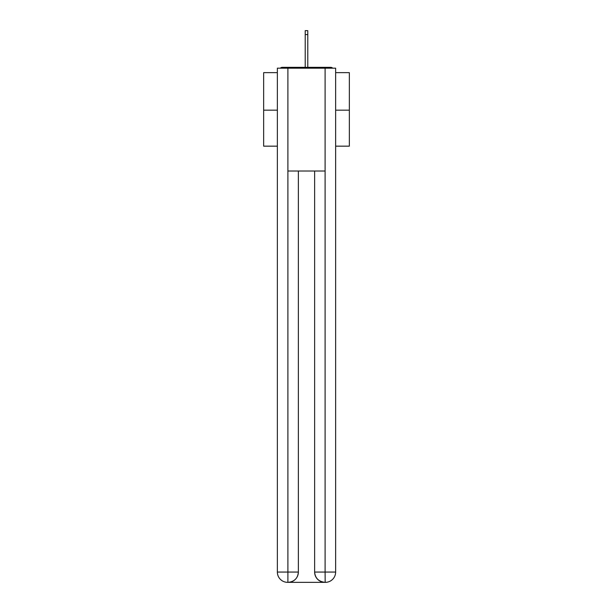 <?xml version="1.0" encoding="UTF-8"?>
<svg xmlns="http://www.w3.org/2000/svg" width="613" height="613" viewBox="0 0 613 613"><rect width="100%" height="100%" fill="white"/><g stroke="black" fill="none" stroke-linecap="round" stroke-linejoin="round"><path stroke-width="0.92" d="M335.633 72.641L349.349 72.641L349.349 146.162L335.633 146.162M277.367 110.171L263.651 110.171L263.651 146.162L277.367 146.162M263.651 110.171L263.651 72.641L277.367 72.641M349.349 110.171L335.633 110.171M332.667 68.181A2.575 2.575 0 0 0 330.752 67.33L282.248 67.33A2.575 2.575 0 0 0 280.333 68.181M330.752 67.33L319.871 67.33M293.129 67.33L282.248 67.33M287.65 582.35A10.283 10.283 0 0 1 277.367 572.067L298.362 572.067L298.362 171.019L298.362 572.067A10.283 10.283 0 0 1 288.079 582.35L287.65 582.35A10.283 10.283 0 0 1 277.367 572.067L277.367 68.181L287.903 68.181L287.903 171.019L325.097 171.019L325.097 68.181L287.903 68.181M325.097 68.181L335.633 68.181L335.633 572.067A10.283 10.283 0 0 1 325.35 582.35L324.921 582.35A10.283 10.283 0 0 1 314.638 572.067L314.638 171.019L314.638 572.067C315.166 578.128 318.591 581.553 324.921 582.35L288.079 582.35C294.432 581.683 297.864 578.258 298.362 572.067M314.638 572.067L325.097 572.067L325.174 582.35M287.903 171.019L287.903 582.35M307.787 34.589L305.213 34.589L305.213 30.65L307.787 30.65L307.787 67.33M305.213 34.589L305.213 67.33M325.097 171.019L325.097 572.067L335.633 572.067"/></g></svg>
